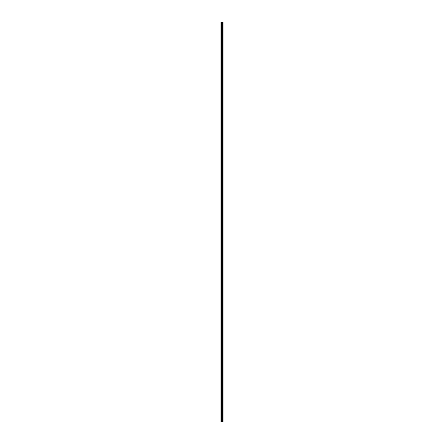 <?xml version="1.0" encoding="UTF-8"?>
<svg xmlns="http://www.w3.org/2000/svg" width="444" height="444" viewBox="0 0 444 444"><rect width="100%" height="100%" fill="white"/><g stroke="black" fill="none" stroke-linecap="round" stroke-linejoin="round"><path stroke-width="0.67" d="M221.711 421.8L223.099 421.8L223.099 22.2L220.901 22.2L220.901 421.8L221.711 421.8L221.711 22.2M221.023 421.8L221.023 22.2M223.093 421.8L223.093 22.2M223.066 421.8L223.066 22.2M222.871 421.8L222.871 22.2M222.821 421.8L222.821 22.2M222.533 421.8L222.533 22.2M222.483 421.8L222.483 22.2M222.289 421.8L222.289 22.2M222.261 421.8L222.261 22.2M222.167 421.8L222.167 22.2M222.128 421.8L222.128 22.2M221.75 421.8L221.75 22.2M221.401 421.8L221.401 22.2M221.34 421.8L221.34 22.2"/></g></svg>
